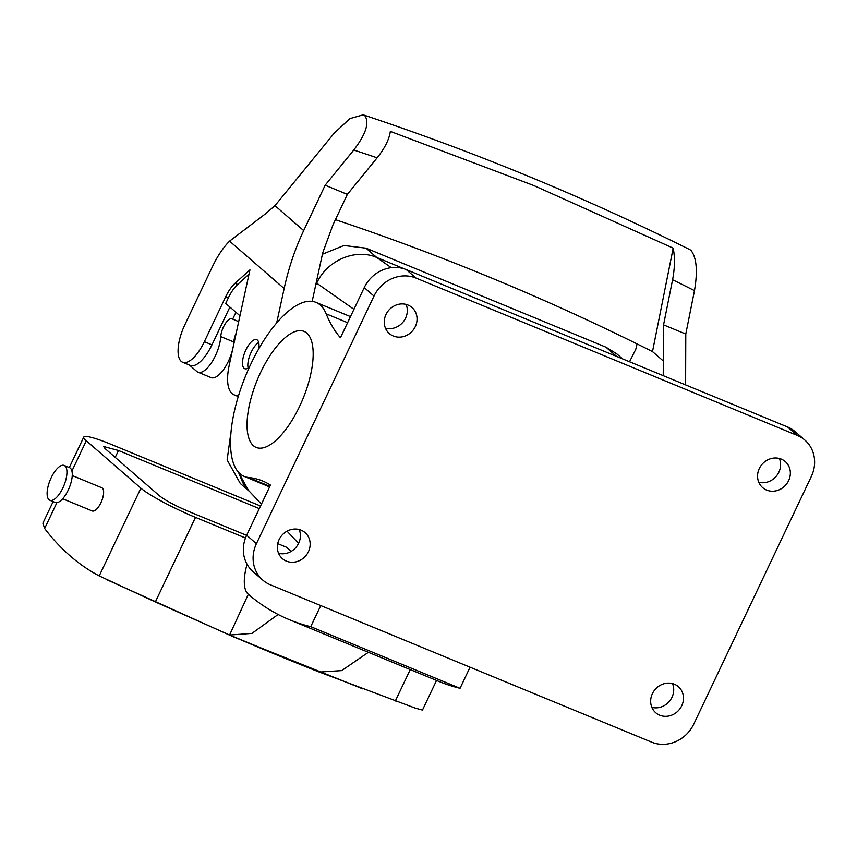 <?xml version="1.0" encoding="UTF-8"?>
<svg xmlns="http://www.w3.org/2000/svg" width="857" height="857" viewBox="0 0 857 857"><rect width="100%" height="100%" fill="white"/><g stroke="black" fill="none" stroke-linecap="round" stroke-linejoin="round"><path stroke-width="1.29" d="M256.414 543.702L373.995 296.072L364.246 287.609L340.443 337.754A313.78 123.483 112.4 0 1 326.163 313.844A94.131 37.044 112.4 0 0 316.019 302.392A94.131 37.044 112.4 0 0 245.863 375.28A94.131 37.044 112.4 0 0 244.202 476.417A94.131 37.044 112.4 0 0 248.455 477.478A313.78 123.483 112.4 0 1 262.66 481.002A313.78 123.483 112.4 0 1 270.48 485.083L246.666 535.229L256.414 543.702A32.952 30.027 131 0 0 262.81 580.125A32.952 30.027 131 0 0 270.384 584.795L651.695 742.162A32.952 30.027 131 0 0 693.72 724.176L811.3 476.546A32.952 30.027 131 0 0 804.905 440.123A32.952 30.027 131 0 0 797.331 435.452L787.583 426.979A32.952 30.027 -49 0 1 795.146 431.649L804.905 440.123M373.995 296.072A32.952 30.027 131 0 1 416.031 278.086L797.331 435.452M277.368 547.752A17.258 15.726 131 0 0 282.446 558.678A17.258 15.726 131 0 0 300.486 560.114A17.258 15.726 131 0 0 310.159 543.542A17.258 15.726 131 0 0 305.081 532.615A17.258 15.726 131 0 0 287.031 531.179A17.258 15.726 131 0 0 277.368 547.752M650.667 701.819A17.258 15.726 131 0 0 655.744 712.745A17.258 15.726 131 0 0 673.795 714.181A17.258 15.726 131 0 0 683.457 697.598A17.258 15.726 131 0 0 678.38 686.682A17.258 15.726 131 0 0 660.34 685.246A17.258 15.726 131 0 0 650.667 701.819M384.257 322.639A17.258 15.726 131 0 0 389.335 333.566A17.258 15.726 131 0 0 407.375 335.001A17.258 15.726 131 0 0 417.048 318.429A17.258 15.726 131 0 0 411.971 307.502A17.258 15.726 131 0 0 393.92 306.067A17.258 15.726 131 0 0 384.257 322.639M757.567 476.706A17.258 15.726 131 0 0 762.644 487.633A17.258 15.726 131 0 0 780.684 489.068A17.258 15.726 131 0 0 790.347 472.496A17.258 15.726 131 0 0 785.269 461.569A17.258 15.726 131 0 0 767.229 460.134A17.258 15.726 131 0 0 757.567 476.706M364.246 287.609A32.952 30.027 -49 0 1 406.272 269.612L787.583 426.979M306.838 333.127A62.754 24.692 112.4 0 1 301.321 402.608A62.754 24.692 112.4 0 1 256.168 447.418A62.754 24.692 112.4 0 1 253.383 445.683A62.754 24.692 112.4 0 1 258.9 376.202A62.754 24.692 112.4 0 1 304.053 331.402A62.754 24.692 112.4 0 1 306.838 333.127M353.941 309.313L316.715 283.185C326.892 260.399 355.666 248.091 376.748 257.486L404.761 269.044L376.748 257.486C355.655 248.08 326.881 260.421 316.715 283.185L315.622 285.488L316.694 283.228L316.201 282.799M278.364 552.776L279.103 553.429M320.754 605.588L310.727 626.681A941.34 370.449 112.4 0 1 289.516 619.761A941.34 370.449 112.4 0 1 248.123 594.083A37.654 14.815 112.4 0 1 247.073 564.281M685.611 384.9L685.782 334.048L663.554 324.878L663.232 375.666M663.436 361.097L652.498 351.595L673.184 248.123C675.048 257.379 674.845 267.93 672.584 279.757L663.554 324.878M685.782 334.048L694.47 290.63A2904.887 2647.519 131 0 0 672.584 279.757M238.696 395.12A43.932 17.29 -67.6 0 1 233.982 394.798A43.932 17.29 -67.6 0 1 229.258 365.007L249.944 269.869L235.032 283.313A25.099 9.877 -67.6 0 0 225.648 296.843L204.341 341.707A31.377 12.352 -67.6 0 1 182.627 362.254A31.377 12.352 -67.6 0 1 184.844 324.782L212.461 266.613A50.209 19.754 112.4 0 1 229.569 241.128L265.349 213.907L274.968 205.659L334.284 133.092L349.945 118.598L363.164 114.838L364.964 115.856C369.517 122.926 365.789 134.324 353.78 150.029L325.146 185.219L303.689 230.597C295.108 248.776 288.595 268.091 284.16 288.53L276.661 323.003M258.675 349.024A15.694 6.17 -67.6 0 0 257.432 340.122A15.694 6.17 -67.6 0 0 256.725 339.683A15.694 6.17 -67.6 0 0 245.445 350.867A15.694 6.17 -67.6 0 0 244.052 368.242A15.694 6.17 -67.6 0 0 244.759 368.692A15.694 6.17 -67.6 0 0 249.376 367.214M231.154 356.276A31.377 12.352 112.4 0 1 228.808 360.39M229.89 307.042L211.947 344.846A31.377 12.352 112.4 0 1 190.222 365.382L182.627 362.254M235.932 312.291L232.686 319.147A12.555 4.938 112.4 0 0 232.129 318.793A12.555 4.938 112.4 0 0 225.166 323.882A12.555 4.938 112.4 0 0 220.752 336.597L233.822 341.997A12.555 4.938 112.4 0 1 236.2 333.062M233.822 341.997A25.099 9.877 112.4 0 1 233.136 347.171M232.675 349.26A25.099 9.877 112.4 0 1 211.068 377.605L197.999 372.206A25.099 9.877 112.4 0 1 196.885 371.52L189.472 365.082M249.001 274.229L237.7 284.417A25.099 9.877 112.4 0 0 228.316 297.947L225.712 303.421L239.96 315.783M232.686 319.147L238.696 321.621M260.539 506.016L111.667 444.569A47.071 5.667 -154.6 0 0 83.772 437.081A47.071 5.667 -154.6 0 0 86.289 440.766L140.891 488.179A47.071 5.667 -154.6 0 0 195.503 517.382L155.353 601.935L229.58 635.037L319.147 672.006L414.917 707.989L422.469 710.089L436.534 680.447M42.882 523.188L44.628 528.512A936.626 368.596 -67.6 0 0 99.219 575.925L155.353 601.935M195.503 517.382L245.488 538.014M246.612 535.357L188.679 511.458C175.267 505.705 165.551 500.52 159.552 495.882L104.95 448.468L103.611 446.508L118.491 450.503L259.307 508.619M48.046 486.497A18.822 7.413 -67.6 0 0 49.845 500.263A18.822 7.413 -67.6 0 0 66 479.224A18.822 7.413 -67.6 0 0 64.211 465.458A18.822 7.413 -67.6 0 0 48.046 486.497M49.845 500.263L55.169 502.459A18.822 7.413 -67.6 0 0 71.335 481.42A18.822 7.413 -67.6 0 0 69.535 467.654L64.211 465.458M62.668 498.763L92.235 510.965A12.555 4.938 -67.6 0 0 103.001 496.942A12.555 4.938 -67.6 0 0 101.812 487.762L72.245 475.56M258.707 342.468A15.694 6.17 -67.6 0 0 250.373 354.027A15.694 6.17 -67.6 0 0 248.123 368.114M248.337 594.265L229.58 635.048L251.947 633.409L278.129 614.48M229.74 635.101A3755.578 3422.837 131 0 0 319.307 672.07L341.697 670.603L368.371 652.316M220.752 336.597A25.099 9.877 112.4 0 1 211.925 362.04A25.099 9.877 112.4 0 1 197.999 372.206M673.184 248.123L533.772 185.519L390.331 131.389C389.207 139.412 384.804 148.218 377.134 157.827L347.364 194.389L325.146 185.219M312.162 301.385L322.725 252.794L333.019 224.738L347.364 194.389M629.531 361.75L635.755 349.367A87.853 80.076 131 0 0 637.03 343.893M335.419 219.66A2829.578 2578.884 -49 0 1 490.129 277.422A2829.578 2578.884 -49 0 1 652.498 351.595M277.732 543.627L286.324 547.173L291.187 551.394M363.164 114.838C475.678 152.267 584.635 197.239 690.024 249.73L691.063 250.437C696.655 257.936 697.791 271.337 694.47 290.63M310.727 626.681L460.048 688.31A941.34 370.449 112.4 0 1 438.827 681.39L289.516 619.761M243.302 483.68L248.476 490.386L238.525 472.346L242.895 482.994M470.075 667.207L460.048 688.31M758.766 482.245A17.258 15.726 131 0 0 780.598 464.023A17.258 15.726 131 0 0 779.399 458.484M385.457 328.188A17.258 15.726 131 0 0 407.3 309.966A17.258 15.726 131 0 0 406.1 304.417M651.866 707.357A17.258 15.726 131 0 0 673.709 689.135A17.258 15.726 131 0 0 672.509 683.597M278.568 553.301A17.258 15.726 131 0 0 300.4 535.068A17.258 15.726 131 0 0 299.2 529.53M246.666 535.229A32.952 30.027 131 0 0 253.061 571.662L262.81 580.125M622.6 358.89L616.815 353.877L606.006 347.214L366.025 248.166L343.968 245.488L322.414 254.218M231.026 431.735L227.126 459.952L240.314 483.498L249.591 491.564M416.031 278.086L406.272 269.612M366.025 248.166L376.748 257.486L391.295 267.673M229.569 241.128L284.16 288.53M274.968 205.659L303.689 230.597M204.341 341.707L211.947 344.846M140.891 488.179L99.219 575.925M118.491 450.503L115.224 457.381M86.289 440.766L71.913 471.029M56.905 502.652L44.628 528.512M410.246 669.596L395.334 700.983M235.032 283.313L237.7 284.417M225.648 296.843L228.316 297.947M377.134 157.827A2904.887 2647.519 131 0 0 353.78 150.029M326.163 313.844L347.588 322.682M248.455 477.478L269.891 486.326M616.622 356.426L606.006 347.214M233.982 394.798L238.257 396.555M362.747 688.857L233.532 636.901L106.611 579.589M83.772 437.081L69.299 467.558M53.123 501.613L42.85 523.252M298.6 543.392L287.041 531.169M261.449 504.109L248.262 490.15M244.202 476.417L269.612 486.915M316.019 302.392L350.481 316.608"/></g></svg>

